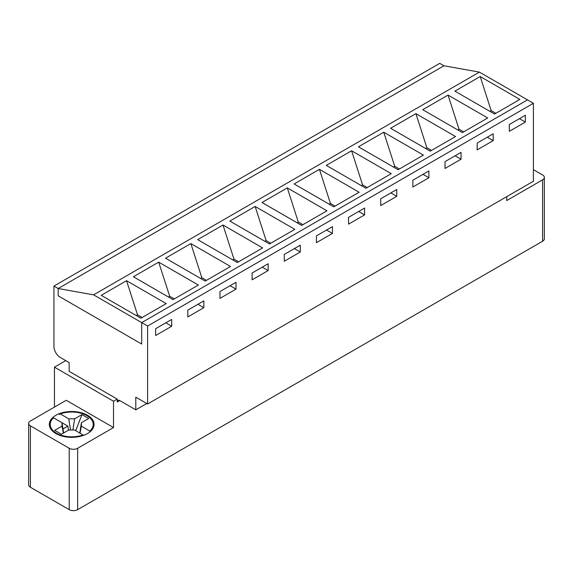 <?xml version="1.0" encoding="UTF-8"?>
<svg xmlns="http://www.w3.org/2000/svg" width="573" height="573" viewBox="0 0 573 573"><rect width="100%" height="100%" fill="white"/><g stroke="black" fill="none" stroke-linecap="round" stroke-linejoin="round"><path stroke-width="0.86" d="M70.515 430.015L68.767 418.827L60.272 413.921L59.406 414.401M68.388 430.237L67.922 426.133L53.518 417.817L52.652 418.297M63.359 433.138L62.013 426.119L54.693 430.344L61.44 434.241L68.767 430.015L74.64 430.015L83.615 435.358M90.405 431.512L81.395 426.119L81.395 422.724L88.715 418.498L81.968 414.601L74.64 418.827L68.767 418.827M62.013 426.119L62.013 422.724L63.624 432.987M75.736 430.645L81.968 414.601M79.783 432.987L81.395 422.724M80.048 433.138L81.395 426.119M72.893 430.015L74.64 418.827M62.994 428.976L67.922 426.133M83.787 435.294L83.149 434.928M63.352 506.267A10.744 6.203 0 0 0 64.95 507.191M93.6 294.851L479.4 72.112L527.497 99.881L141.696 322.62L141.696 344.058L58.16 295.826L141.696 344.058L141.696 322.62L93.6 294.851L58.16 288.52L58.16 295.826L58.16 288.52L53.941 286.085L53.941 346.493A8.953 5.164 -120 0 0 60.272 357.459L69.132 362.573L69.132 371.34L117.229 399.109L117.229 402.038L119.757 400.57L135.794 409.831L135.794 397.161L147.605 403.986L147.605 326.03L141.696 322.62L527.497 99.881L533.406 103.298L533.406 181.247L147.605 403.986M533.406 169.651L542.602 174.958A5.966 3.445 180 0 1 544.35 177.394A5.966 3.445 180 0 1 542.602 179.829L506.74 200.536L506.74 196.639M53.941 286.085L439.742 63.345L443.96 65.78L58.16 288.52L443.96 65.78L479.4 72.112M147.605 326.03L533.406 103.298M493.195 133.817L493.195 140.636L477.166 149.897L477.166 143.071L493.195 133.817M428.898 170.94L428.898 177.759L412.861 187.02L412.861 180.194L428.898 170.94M364.6 208.063L364.6 214.882L348.563 224.136L348.563 217.317L364.6 208.063M300.295 245.187L300.295 252.005L284.265 261.259L284.265 254.441L300.295 245.187M235.997 282.31L235.997 289.129L219.968 298.383L219.968 291.564L235.997 282.31M171.699 319.433L171.699 326.252L155.663 335.506L155.663 328.687L171.699 319.433M203.845 300.868L203.845 307.694L187.815 316.948L187.815 310.129L203.845 300.868M268.15 263.745L268.15 270.571L252.113 279.825L252.113 273.006L268.15 263.745M332.447 226.621L332.447 233.447L316.411 242.701L316.411 235.883L332.447 226.621M396.745 189.498L396.745 196.324L380.716 205.578L380.716 198.759L396.745 189.498M461.043 152.375L461.043 159.201L445.013 168.455L445.013 161.636L461.043 152.375M525.348 115.252L525.348 122.078L509.311 131.332L509.311 124.513L525.348 115.252M135.794 409.831L146.76 403.499M77.649 509.655L77.649 448.272A5.966 3.445 180 0 1 69.211 448.272L30.398 425.861A5.966 3.445 180 0 1 28.65 423.426L28.65 484.808A5.966 3.445 0 0 0 30.398 487.243L69.211 509.655A5.966 3.445 0 0 0 77.649 509.655L542.602 241.219A5.966 3.445 0 0 0 544.35 238.783L544.35 177.394M117.229 399.109L113.511 401.258L54.449 367.15L65.752 360.625M77.649 448.272L113.511 427.565L113.511 401.258M54.449 367.15L54.449 407.102M119.757 400.57A3.581 2.07 -120 0 0 117.966 400.398A3.581 2.07 -120 0 0 117.229 402.038M28.65 423.426A5.966 3.445 180 0 1 30.398 420.983L66.26 400.283L113.511 427.565M493.195 140.636L487.286 137.226L477.166 143.071L491.505 134.791M428.898 177.759L422.989 174.35L412.861 180.194L427.207 171.914M364.6 214.882L358.691 211.473L348.563 217.317L362.91 209.038M300.295 252.005L294.393 248.596L284.265 254.441L298.612 246.161M235.997 289.129L230.088 285.719L219.968 291.564L234.307 283.284M171.699 326.252L165.79 322.843L155.663 328.687L170.009 320.407M203.845 307.694L197.943 304.277L187.815 310.129L202.162 301.842M268.15 270.571L262.241 267.161L252.113 273.006L266.459 264.719M332.447 233.447L326.538 230.038L316.411 235.883L330.757 227.596M396.745 196.324L390.836 192.915L380.716 198.759L395.062 190.472M461.043 159.201L455.141 155.792L445.013 161.636L459.36 153.349M525.348 122.078L519.439 118.668L509.311 124.513L523.658 116.226M55.882 433.553A22.376 12.921 180 0 1 49.328 424.421A22.376 12.921 180 0 1 71.704 411.5A22.376 12.921 180 0 1 94.079 424.421A22.376 12.921 180 0 1 80.263 436.354A22.376 12.921 180 0 1 55.882 433.553M495.81 113.304L491.168 110.625L489.908 111.355M487.709 117.981L462.397 132.599L422.738 109.701L448.05 95.082L487.709 117.981M423.411 155.104L398.099 169.723L358.433 146.824L383.752 132.205L423.411 155.104M359.113 192.227L333.794 206.846L294.135 183.947L319.455 169.329L359.113 192.227M294.809 229.35L269.496 243.969L229.837 221.071L255.15 206.452L294.809 229.35M230.511 266.474L205.198 281.092L165.54 258.194L190.852 243.575L230.511 266.474M166.213 303.597L140.901 318.216L101.235 295.317L126.554 280.698L166.213 303.597M198.365 285.039L173.046 299.65L133.387 276.752L158.7 262.14L198.365 285.039M262.663 247.916L237.344 262.527L197.685 239.629L223.004 225.017L262.663 247.916M326.961 210.792L301.649 225.404L261.99 202.505L287.302 187.894L326.961 210.792M391.259 173.669L365.946 188.281L326.288 165.382L351.6 150.771L391.259 173.669M455.564 136.546L430.244 151.157L390.585 128.259L415.905 113.647L455.564 136.546M519.861 99.423L494.549 114.034L454.883 91.136L480.203 76.524L519.861 99.423M463.664 131.869L459.023 129.19L457.755 129.921M431.512 150.427L426.871 147.748L425.603 148.479M399.36 168.992L394.718 166.313L393.458 167.044M367.214 187.55L362.573 184.871L361.305 185.602M335.062 206.115L330.42 203.436L329.153 204.167M302.909 224.673L298.268 221.995L297.007 222.725M270.764 243.239L266.123 240.56L264.855 241.29M238.612 261.797L233.97 259.118L232.71 259.848M206.459 280.362L201.825 277.683L200.557 278.414M174.314 298.92L169.672 296.241L168.405 296.972M142.161 317.485L137.52 314.806L136.259 315.537M519.439 118.668L509.311 124.513M487.286 137.226L477.166 143.071M455.141 155.792L445.013 161.636M422.989 174.35L412.861 180.194M390.836 192.915L380.716 198.759M358.691 211.473L348.563 217.317M326.538 230.038L316.411 235.883M294.393 248.596L284.265 254.441M262.241 267.161L252.113 273.006M230.088 285.719L219.968 291.564M197.943 304.284L187.815 310.129M165.79 322.843L155.663 328.687M126.554 280.698L137.52 314.806M158.7 262.14L169.672 296.241M190.852 243.575L201.825 277.683M223.004 225.017L233.97 259.118M255.15 206.452L266.123 240.56M287.302 187.894L298.268 221.995M319.455 169.329L330.42 203.436M351.6 150.771L362.573 184.871M383.752 132.205L394.718 166.313M415.905 113.647L426.871 147.748M448.05 95.082L459.023 129.19M480.203 76.524L491.168 110.625M83.135 434.921A21.48 12.398 180 0 1 56.512 433.188A21.48 12.398 180 0 1 53.518 417.817M60.272 413.921A21.48 12.398 180 0 1 86.895 415.654A21.48 12.398 180 0 1 89.889 431.025M542.602 179.829L542.602 241.219M30.398 425.861L30.398 487.243M69.211 509.655L69.211 448.272M59.714 413.828L64.341 412.524L72.048 411.801L78.802 412.474L85.921 414.766L90.14 417.43L93.707 422.086"/></g></svg>

